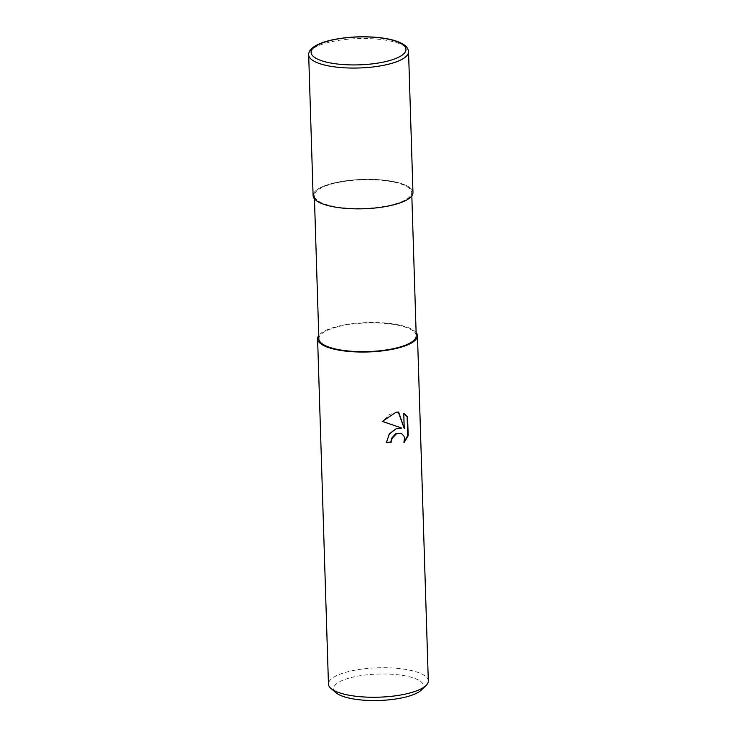 <?xml version="1.0" encoding="UTF-8"?>
<svg xmlns="http://www.w3.org/2000/svg" width="737" height="737" viewBox="0 0 737 737"><rect width="100%" height="100%" fill="white"/><g stroke="black" fill="none" stroke-linecap="round" stroke-linejoin="round"><path stroke-width="0.55" stroke-dasharray="3.69 2.76" d="M389.422 205.798A49.913 14.676 -1.8 0 0 405.387 185.107A49.913 14.676 -1.8 0 0 336.652 182.389A49.913 14.676 -1.8 0 0 320.696 203.071A49.913 14.676 -1.8 0 0 389.422 205.798A49.913 14.676 -1.8 0 0 405.387 185.107A49.913 14.676 -1.8 0 0 336.652 182.389A49.913 14.676 -1.8 0 0 320.696 203.071A49.913 14.676 -1.8 0 0 389.422 205.798M416.221 335.74A48.706 14.325 -1.8 0 0 390.969 324.04A48.706 14.325 -1.8 0 0 341.784 325.846A48.706 14.325 -1.8 0 0 318.854 338.799M388.786 205.512A48.706 14.325 -1.8 0 0 411.725 192.56A48.706 14.325 -1.8 0 0 386.474 180.86A48.706 14.325 -1.8 0 0 337.288 182.675A48.706 14.325 -1.8 0 0 314.349 195.618A48.706 14.325 -1.8 0 0 339.6 207.327A48.706 14.325 -1.8 0 0 388.786 205.512M428.317 680.924A49.959 14.694 -1.8 0 0 402.42 668.92A49.959 14.694 -1.8 0 0 351.973 670.781A49.959 14.694 -1.8 0 0 328.453 684.065M416.119 332.479A49.959 14.694 -1.8 0 0 341.13 325.561A49.959 14.694 -1.8 0 0 318.752 335.538M421.426 689.989A44.966 13.22 -1.8 0 0 406.041 676.022A44.966 13.22 -1.8 0 0 354.764 676.723A44.966 13.22 -1.8 0 0 335.906 692.679M398.256 412.029L389.449 414.397L382.392 421.389M381.913 421.223L382.374 421.426M403.756 413.273L403.784 428.271M401.214 427.828L390.914 431.467L385.93 442.633A49.13 14.445 -1.8 0 0 386.381 442.568M401.14 433.245L403.59 436.074L404.134 438.856L403.609 442.458L404.337 441.629M412.969 192.523A49.959 14.694 -1.8 0 0 387.072 180.519A49.959 14.694 -1.8 0 0 336.625 182.38A49.959 14.694 -1.8 0 0 313.105 195.664M408.547 51.728A49.959 14.694 -1.8 0 0 382.65 39.724A49.959 14.694 -1.8 0 0 332.203 41.585A49.959 14.694 -1.8 0 0 308.683 54.87M411.725 192.56L411.826 195.821M314.349 195.618L314.459 198.889"/><path stroke-width="1.11" d="M314.459 198.889L318.854 338.799A48.706 14.325 -1.8 0 0 344.105 350.508A48.706 14.325 -1.8 0 0 393.291 348.693A48.706 14.325 -1.8 0 0 416.221 335.74L411.826 195.821M396.451 428.529L401.656 428.031L382.374 421.426L395.935 412.296L398.625 412.02L404.235 428.473L403.756 413.217L407.589 416.949L408.178 435.779L404.06 442.661L404.576 439.059L404.033 436.276L401.37 433.347L396.607 433.586L392.001 438.524L391.338 442.108A49.959 14.694 178.2 0 1 386.381 442.826L389.228 434.038L396.451 428.529M318.752 335.538A49.959 14.694 -1.8 0 0 317.601 338.845L328.453 684.065A49.959 14.694 -1.8 0 0 331.014 688.505A49.959 14.694 -1.8 0 0 404.797 694.208A49.959 14.694 -1.8 0 0 426.041 685.521A49.959 14.694 -1.8 0 0 428.317 680.924L417.474 335.703A49.959 14.694 -1.8 0 0 416.119 332.479M317.601 338.845A49.959 14.694 -1.8 0 0 343.506 350.849A49.959 14.694 -1.8 0 0 393.945 348.988A49.959 14.694 -1.8 0 0 417.474 335.703M331.014 688.505L335.906 692.679A44.966 13.22 -1.8 0 0 402.31 697.81A44.966 13.22 -1.8 0 0 421.426 689.989L426.041 685.521M386.381 442.568A49.13 14.445 -1.8 0 0 390.896 441.914L391.559 438.322L395.732 433.614L401.14 433.245M382.392 421.389L401.656 428.031M404.235 428.473L398.256 412.029M404.337 441.629L407.718 435.576L407.119 416.746L407.589 416.949M407.119 416.746L403.756 413.273M407.718 435.576L408.178 435.779M308.683 54.87L313.105 195.664A49.959 14.694 -1.8 0 0 339.002 207.668A49.959 14.694 -1.8 0 0 389.449 205.807A49.959 14.694 -1.8 0 0 412.969 192.523L408.547 51.728A49.959 14.694 -1.8 0 1 385.027 65.013A49.959 14.694 -1.8 0 1 334.58 66.874A49.959 14.694 -1.8 0 1 308.683 54.87L308.683 54.87C308.462 52.382 309.982 49.849 313.234 47.251C317.564 44.109 324.16 41.604 333.004 39.724C348.011 36.721 363.452 36.021 379.315 37.624C391.375 38.987 399.933 41.604 404.991 45.482C407.054 46.984 408.243 49.075 408.547 51.728M333.446 39.78A47.463 13.957 -1.8 0 0 318.273 59.448A47.463 13.957 -1.8 0 0 383.627 62.037A47.463 13.957 -1.8 0 0 398.8 42.368A47.463 13.957 -1.8 0 0 333.446 39.78"/></g></svg>
